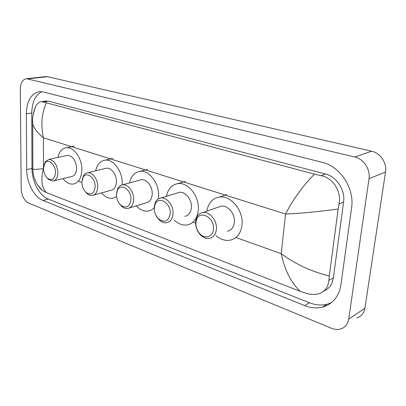 <?xml version="1.0" encoding="UTF-8"?>
<svg xmlns="http://www.w3.org/2000/svg" width="406" height="406" viewBox="0 0 406 406"><rect width="100%" height="100%" fill="white"/><g stroke="black" fill="none" stroke-linecap="round" stroke-linejoin="round"><path stroke-width="0.61" d="M45.533 76.643L47.492 76.704L371.647 151.205C380.346 152.976 387.091 163.024 385.517 172.058L364.898 308.271C363.979 313.28 361.269 316.492 356.762 317.908M20.3 89.239C20.523 82.87 22.609 79.358 26.547 78.703L354.773 157.02C363.644 158.908 370.571 169.353 369.013 178.686L348.708 319.167C347.8 324.323 345.059 327.601 340.487 329.002C337.569 329.763 334.519 329.494 331.332 328.2L28.562 203.056C24.121 200.559 21.665 195.849 21.183 188.937L20.3 89.239M340.883 285.022L351.586 207.821C354.732 188.48 340.187 166.313 322.344 162.37L43.112 91.949L39.864 91.614C31.313 93.106 26.806 100.515 26.349 113.837L26.705 169.612C26.629 182.675 34.195 197.159 43.021 200.483L304.723 305.576C310.773 307.971 316.665 308.494 322.4 307.134C332.626 304.236 338.787 296.862 340.883 285.022M41.854 91.705C35.358 95.009 31.993 102.114 31.759 113.015L31.983 168.449C31.876 181.431 39.423 195.814 48.253 199.102L309.479 302.759C315.503 305.119 321.374 305.616 327.089 304.251L331.332 302.749M323.704 291.148C329.093 288.828 332.311 284.398 333.372 277.851L343.577 202.081C345.45 190.201 336.645 176.64 325.587 174.042L48.563 101.201L45.31 101.119M300.323 291.361C291.203 282.972 284.834 270.416 281.221 253.694C295.512 264.215 311.534 271.639 329.276 275.963L328.865 280.424C328.2 287.595 324.541 292.117 317.888 293.99C314.376 294.797 310.595 294.614 306.54 293.442L300.323 291.361L46.223 192.535L42.31 190.439L37.367 184.578M32.982 115.532L35.621 106.199C37.423 103.297 39.463 101.769 41.747 101.617L46.426 102.85C41.645 113.122 40.636 124.759 43.401 137.761C37.484 132.919 33.916 128.271 32.698 123.81L32.5 119.166M329.276 275.963L338.162 209.009C318.989 211.638 301.455 213.323 285.555 214.063C292.619 200.046 302.242 186.735 314.417 174.128L46.426 102.85M314.417 174.128L321.05 175.671C333.219 177.828 341.771 191.728 339.005 204.04L338.162 209.009M32.683 168.419L32.866 169.19C34.033 169.566 37.535 169.383 43.371 168.642C40.671 179.244 41.62 187.207 46.223 192.535M195.905 222.879L196.509 219.915C199.6 209.46 214.769 217.459 213.434 229.136C213.059 236.881 205.071 239.525 199.94 233.871C197.093 230.74 195.748 227.076 195.905 222.879M195.641 221.833L196.347 218.337C197.615 214.977 199.808 213.038 202.919 212.516C209.613 211.262 217.332 220.717 216.403 229.228C215.769 234.45 213.394 237.505 209.278 238.383C206.136 238.769 203.178 237.576 200.402 234.815C197.042 231.115 195.453 226.792 195.641 221.833M227.264 231.288C231.354 230.395 233.734 227.401 234.394 222.31C235.368 214.023 227.766 204.883 221.113 206.157L218.301 207.136M206.832 211.15C208.283 203.071 212.434 198.367 219.286 197.047C230.664 194.916 243.752 210.648 242.022 224.919C240.854 233.597 236.805 238.708 229.862 240.245C225.056 240.925 220.453 239.413 216.043 235.713M154.31 208.014L155.178 204.193C158.553 195.367 171.195 203.152 170.2 213.693C168.546 221.443 164.633 223.158 158.472 218.844C155.625 215.88 154.239 212.272 154.31 208.014M154.478 210.917L154.204 207.075L155.234 202.553C156.483 199.884 158.376 198.361 160.913 197.991C166.891 196.951 173.732 205.766 173.037 213.784C172.514 218.956 170.317 221.935 166.455 222.727C163.907 223.016 161.461 222.062 159.127 219.864L155.899 215.302M184.771 216.388C188.623 215.586 190.83 212.663 191.383 207.618C192.129 199.803 185.38 191.267 179.416 192.317L177.239 192.987M166.445 196.296C167.947 188.907 171.738 184.674 177.818 183.598C188.019 181.832 199.64 196.529 198.311 209.988C197.326 218.595 193.566 223.589 187.024 224.975C182.512 225.523 178.229 223.884 174.179 220.052M116.466 194.499L117.537 190.094C120.947 182.558 131.671 190.038 130.945 199.671C129.636 206.969 126.21 208.765 120.658 205.071C117.872 202.284 116.476 198.757 116.466 194.499M116.502 193.647L117.765 188.445C118.933 186.283 120.567 185.065 122.668 184.791C128.042 183.923 134.163 192.175 133.66 199.757C133.234 204.857 131.209 207.77 127.591 208.491C125.484 208.704 123.439 207.923 121.455 206.136L119.237 203.477M129.443 207.923L146.109 202.807C149.728 202.076 151.768 199.219 152.225 194.241C152.783 186.841 146.733 178.828 141.359 179.716L139.654 180.178M129.544 182.923C131.026 176.102 134.487 172.245 139.928 171.352C149.119 169.87 159.543 183.664 158.543 196.397L158.279 198.915M154.189 207.852C152.438 209.653 150.403 210.719 148.088 211.044C143.866 211.485 139.892 209.755 136.167 205.857M81.895 182.147L83.093 177.361C86.417 170.85 95.649 178.001 95.136 186.882C94.106 193.784 91.076 195.636 86.052 192.429C83.357 189.805 81.971 186.379 81.895 182.147M82.144 179.899L83.463 175.712C84.529 173.935 85.945 172.946 87.711 172.743C92.563 172.007 98.09 179.772 97.739 186.968C97.404 191.987 95.542 194.824 92.152 195.484C90.391 195.651 88.655 194.997 86.955 193.52L85.194 191.566M93.619 195.083L110.767 190.368C114.162 189.698 116.05 186.912 116.42 182.01C116.826 174.981 111.356 167.434 106.489 168.185L105.139 168.51M95.689 170.804C97.12 164.455 100.282 160.908 105.184 160.152C113.513 158.893 122.937 171.885 122.206 183.984L122.16 184.867M116.573 196.707L112.538 198.285C108.595 198.635 104.9 196.849 101.459 192.926M43.513 168.439L44.802 163.349C47.938 157.838 55.754 164.582 55.449 172.702C54.678 179.193 52.054 181.071 47.578 178.335C45.015 175.91 43.66 172.611 43.513 168.439M44.056 164.907L45.305 161.73L48.882 159.38C54.155 160.157 57.17 164.623 57.926 172.789C57.688 177.696 56.008 180.452 52.881 181.051L48.583 179.447L47.147 177.94M53.998 180.782L71.507 176.534C74.648 175.925 76.358 173.22 76.638 168.419C75.942 160.441 72.948 156.092 67.665 155.361L66.64 155.584M57.951 157.442C59.286 151.57 62.128 148.327 66.482 147.703C73.907 146.657 82.322 158.797 81.86 170.2C81.362 178.417 78.434 183.045 73.085 184.085C69.451 184.349 66.066 182.527 62.935 178.61M235.932 237.5L281.221 253.694L285.555 214.063L43.401 137.761L43.513 168.693M78.353 181.152L81.89 182.416M153.879 208.161L154.194 208.273M192.992 222.143L195.606 223.082M27.867 78.835L47.492 76.704M348.708 319.167L364.898 308.271M369.013 178.686L385.517 172.058M354.773 157.02L371.647 151.205M31.759 113.015L26.349 113.837M309.479 302.759L304.723 305.576M48.253 199.102L43.021 200.483M31.983 168.449L26.705 169.612M333.372 277.851L328.865 280.424M48.563 101.201L43.503 101.911M325.587 174.042L321.05 175.671M343.577 202.081L339.005 204.04M26.547 78.703L46.172 76.577M327.089 304.251L322.4 307.134M46.38 100.972L41.747 101.617M42.31 190.439L40.94 189.115C41.001 189.247 38.245 186.349 36.048 182.279C32.48 173.986 33.16 172.504 32.866 169.19L32.698 123.81C32.008 119.537 32.982 113.665 35.621 106.199M196.509 219.915L196.347 218.337M202.919 212.516L221.113 206.157M219.286 197.047L226.695 194.575M199.94 233.871L200.402 234.815M155.178 204.193L155.234 202.553M160.913 197.991L179.416 192.317M177.818 183.598L185.359 181.391M158.472 218.844L159.127 219.864M117.537 190.094L117.765 188.445M122.668 184.791L141.359 179.716M139.928 171.352L147.556 169.373M120.658 205.071L121.455 206.136M83.093 177.361L83.463 175.712M87.711 172.743L106.489 168.185M105.184 160.152L112.863 158.376M86.052 192.429L86.955 193.52M44.802 163.349L45.305 161.73M48.882 159.38L67.665 155.361M66.482 147.703L74.176 146.135M47.578 178.335L48.583 179.447"/></g></svg>
